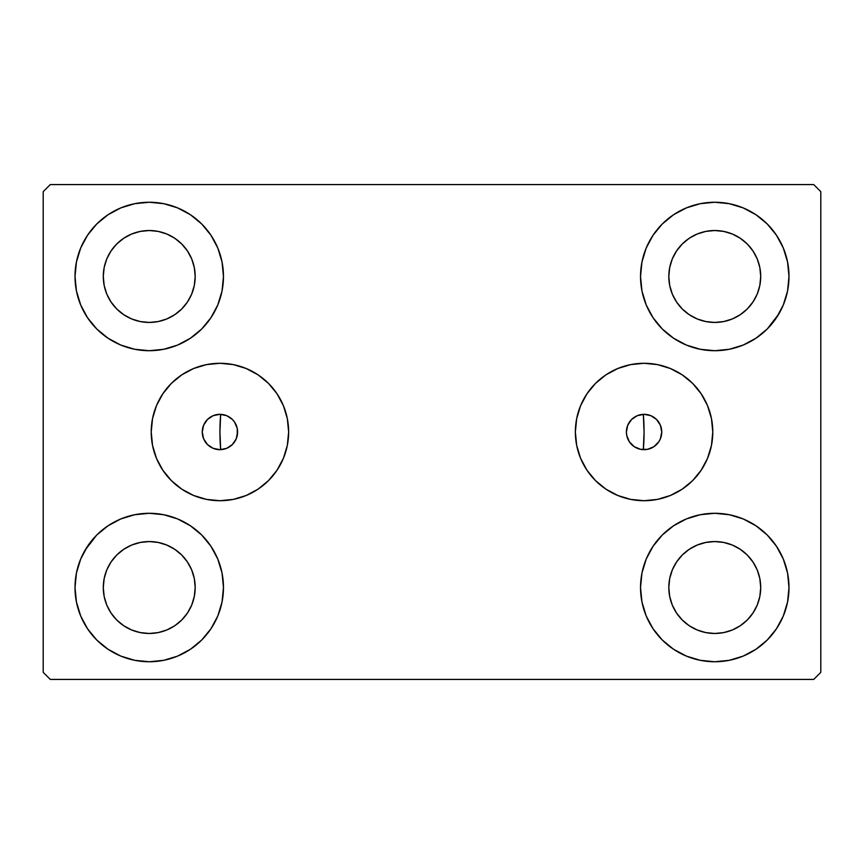 <?xml version="1.0" encoding="UTF-8"?>
<svg xmlns="http://www.w3.org/2000/svg" width="864" height="864" viewBox="0 0 864 864"><rect width="100%" height="100%" fill="white"/><g stroke="black" fill="none" stroke-linecap="round" stroke-linejoin="round"><path stroke-width="1.3" d="M626.735 428.598L626.4 432A17.669 17.669 0 0 1 644.069 414.331A17.669 17.669 0 0 1 661.748 432L660.398 438.761L658.768 441.817L653.886 446.699L647.525 449.334L640.624 449.334L634.252 446.699L629.381 441.817L626.735 435.445L626.4 432L626.735 435.402M237.265 435.402L237.265 428.555L234.619 422.183L232.427 419.504L226.692 415.67L219.931 414.331L213.16 415.67L207.436 419.504L203.602 425.239L202.252 432A17.669 17.669 0 0 1 219.931 414.331A17.669 17.669 0 0 1 237.6 432L237.265 428.598M575.359 432A68.71 68.71 0 0 1 644.069 363.29A68.71 68.71 0 0 1 712.789 432L711.461 445.403L707.551 458.298L701.201 470.178L692.658 480.589L682.247 489.132L670.367 495.482L657.482 499.392L644.069 500.71L630.666 499.392L617.782 495.482L605.902 489.132L595.49 480.589L586.937 470.178L580.586 458.298L576.677 445.403L575.359 432L576.677 418.597L580.586 405.702L586.937 393.822L595.49 383.411L605.902 374.868L617.782 368.518L630.666 364.608L644.069 363.29L657.482 364.608L670.367 368.518L682.247 374.868L692.658 383.411L701.201 393.822L707.551 405.702L711.461 418.597L712.789 432A68.71 68.71 0 0 1 644.069 500.71A68.71 68.71 0 0 1 575.359 432M151.211 432A68.71 68.71 0 0 1 219.931 363.29A68.71 68.71 0 0 1 288.641 432L287.323 445.403L283.414 458.298L277.063 470.178L268.51 480.589L258.098 489.132L246.218 495.482L233.334 499.392L219.931 500.71L206.518 499.392L193.633 495.482L181.753 489.132L171.342 480.589L162.799 470.178L156.449 458.298L152.539 445.403L151.211 432L152.539 418.597L156.449 405.702L162.799 393.822L171.342 383.411L181.753 374.868L193.633 368.518L206.518 364.608L219.931 363.29L233.334 364.608L246.218 368.518L258.098 374.868L268.51 383.411L277.063 393.822L283.414 405.702L287.323 418.597L288.641 432A68.71 68.71 0 0 1 219.931 500.71A68.71 68.71 0 0 1 151.211 432M75.006 587.52A74.228 74.228 0 0 1 149.234 513.292A74.228 74.228 0 0 1 223.463 587.52L222.037 602.003L217.814 615.924L210.956 628.754L201.722 640.008L190.469 649.231L177.638 656.1L163.717 660.323L149.234 661.748L134.752 660.323L120.83 656.1L108 649.231L96.746 640.008L87.523 628.754L80.665 615.924L76.442 602.003L75.006 587.52L76.442 573.037L80.665 559.116L87.523 546.286L96.746 535.032L108 525.809L120.83 518.94L134.752 514.717L149.234 513.292L163.717 514.717L177.638 518.94L190.469 525.809L201.722 535.032L210.956 546.286L217.814 559.116L222.037 573.037L223.463 587.52A74.228 74.228 0 0 1 149.234 661.748A74.228 74.228 0 0 1 75.006 587.52M640.537 276.48A74.228 74.228 0 0 1 714.766 202.252A74.228 74.228 0 0 1 788.994 276.48L787.558 290.963L783.335 304.884L776.477 317.714L767.254 328.968L756 338.191L743.17 345.06L729.248 349.283L714.766 350.708L700.283 349.283L686.362 345.06L673.531 338.191L662.278 328.968L653.044 317.714L646.186 304.884L641.963 290.963L640.537 276.48L641.963 261.997L646.186 248.076L653.044 235.246L662.278 223.992L673.531 214.769L686.362 207.9L700.283 203.677L714.766 202.252L729.248 203.677L743.17 207.9L756 214.769L767.254 223.992L776.477 235.246L783.335 248.076L787.558 261.997L788.994 276.48A74.228 74.228 0 0 1 714.766 350.708A74.228 74.228 0 0 1 640.537 276.48M640.537 587.52A74.228 74.228 0 0 1 714.766 513.292A74.228 74.228 0 0 1 788.994 587.52L787.558 602.003L783.335 615.924L776.477 628.754L767.254 640.008L756 649.231L743.17 656.1L729.248 660.323L714.766 661.748L700.283 660.323L686.362 656.1L673.531 649.231L662.278 640.008L653.044 628.754L646.186 615.924L641.963 602.003L640.537 587.52L641.963 573.037L646.186 559.116L653.044 546.286L662.278 535.032L673.531 525.809L686.362 518.94L700.283 514.717L714.766 513.292L729.248 514.717L743.17 518.94L756 525.809L767.254 535.032L776.477 546.286L783.335 559.116L787.558 573.037L788.994 587.52A74.228 74.228 0 0 1 714.766 661.748A74.228 74.228 0 0 1 640.537 587.52M75.006 276.48A74.228 74.228 0 0 1 149.234 202.252A74.228 74.228 0 0 1 223.463 276.48L222.037 290.963L217.814 304.884L210.956 317.714L201.722 328.968L190.469 338.191L177.638 345.06L163.717 349.283L149.234 350.708L134.752 349.283L120.83 345.06L108 338.191L96.746 328.968L87.523 317.714L80.665 304.884L76.442 290.963L75.006 276.48L76.442 261.997L80.665 248.076L87.523 235.246L96.746 223.992L108 214.769L120.83 207.9L134.752 203.677L149.234 202.252L163.717 203.677L177.638 207.9L190.469 214.769L201.722 223.992L210.956 235.246L217.814 248.076L222.037 261.997L223.463 276.48A74.228 74.228 0 0 1 149.234 350.708A74.228 74.228 0 0 1 75.006 276.48M219.931 432A212.069 212.069 0 0 1 220.666 414.342L220.666 414.342A212.069 212.069 0 0 0 220.666 449.658A212.069 212.069 0 0 1 219.931 432M641.887 449.539L643.334 449.658L644.069 432.194L643.334 414.342A212.069 212.069 0 0 1 643.334 449.658L643.334 449.658A212.069 212.069 0 0 0 643.334 414.342L641.887 414.461M106.78 294.062L111.035 302.011L106.78 294.062L104.166 285.444L103.291 276.48A45.954 45.954 0 0 1 149.234 230.526A45.954 45.954 0 0 1 195.188 276.48A45.954 45.954 0 0 1 149.234 322.434A45.954 45.954 0 0 1 103.291 276.48L104.166 267.516L106.78 258.898L111.035 250.949L116.748 243.994L123.703 238.27L131.652 234.025L123.703 238.27M672.311 605.102L676.555 613.051L672.311 605.102L669.697 596.484L668.812 587.52A45.954 45.954 0 0 1 714.766 541.566A45.954 45.954 0 0 1 760.709 587.52A45.954 45.954 0 0 1 714.766 633.474A45.954 45.954 0 0 1 668.812 587.52L669.697 578.556L672.311 569.938L676.555 561.989L682.268 555.034L689.234 549.31L682.268 555.034M672.311 294.062L676.555 302.011L672.311 294.062L669.697 285.444L668.812 276.48A45.954 45.954 0 0 1 714.766 230.526A45.954 45.954 0 0 1 760.709 276.48A45.954 45.954 0 0 1 714.766 322.434A45.954 45.954 0 0 1 668.812 276.48L669.697 267.516L672.311 258.898L676.555 250.949L682.268 243.994L689.234 238.27L682.268 243.994M106.78 605.102L111.035 613.051L106.78 605.102L104.166 596.484L103.291 587.52A45.954 45.954 0 0 1 149.234 541.566A45.954 45.954 0 0 1 195.188 587.52A45.954 45.954 0 0 1 149.234 633.474A45.954 45.954 0 0 1 103.291 587.52L104.166 578.556L106.78 569.938L111.035 561.989L116.748 555.034L123.703 549.31L131.652 545.065L123.703 549.31M813.726 184.583L50.274 184.583L43.2 191.646L43.2 672.354L50.274 679.417L813.726 679.417L820.8 672.354L820.8 191.646L813.726 184.583L50.274 184.583L43.2 191.646L43.2 672.354L50.274 679.417L813.726 679.417L820.8 672.354L820.8 191.646L813.726 184.583M85.126 550.12L96.746 535.032M134.752 514.717L149.234 513.292M118.076 654.89L108 649.231M745.924 209.11L756 214.769M778.874 313.88L767.254 328.968M729.248 349.283L714.766 350.708M714.766 513.292L729.248 514.717L743.17 518.94M767.254 535.032L776.477 546.286M149.234 350.708L134.752 349.283L120.83 345.06M96.746 328.968L87.523 317.714M222.113 414.461L220.666 414.342L219.931 431.806L220.666 449.658L222.113 449.539M640.31 414.731L638.528 415.217M637.06 415.778L635.386 416.61M634.068 417.431L632.567 418.586M631.444 419.634L630.158 421.103M629.305 422.291L628.279 424.073M627.707 425.315L626.994 427.453M626.983 436.514L627.707 438.685M628.279 439.927L629.305 441.709M630.169 442.908L631.444 444.366M632.567 445.414L634.068 446.569M635.386 447.39L637.06 448.222M638.528 448.783L640.31 449.269M223.69 449.269L225.472 448.783M226.94 448.222L228.614 447.39M229.932 446.569L231.433 445.414M232.556 444.366L233.842 442.897M234.695 441.709L235.721 439.927M236.293 438.685L237.006 436.547M237.017 427.486L236.293 425.315M235.721 424.073L234.695 422.291M233.831 421.092L232.556 419.634M231.433 418.586L229.932 417.431M228.614 416.61L226.94 415.778M225.472 415.217L223.69 414.731M166.817 318.935L174.766 314.69L166.817 318.935L158.198 321.548L149.234 322.434L140.27 321.548L131.652 318.935L123.703 314.69L116.748 308.966L111.035 302.011M187.445 302.011L191.689 294.062L187.445 302.011L181.732 308.966L174.766 314.69M191.689 258.898L187.445 250.949L191.689 258.898L194.303 267.516L195.188 276.48L194.303 285.444L191.689 294.062M166.817 234.025L158.198 231.412L166.817 234.025L174.766 238.27L181.732 243.994L187.445 250.949M732.348 629.975L740.297 625.73L732.348 629.975L723.73 632.588L714.766 633.474L705.802 632.588L697.183 629.975L689.234 625.73L682.268 620.006L676.555 613.051M752.965 613.051L757.22 605.102L752.965 613.051L747.252 620.006L740.297 625.73M757.22 569.938L752.965 561.989L757.22 569.938L759.834 578.556L760.709 587.52L759.834 596.484L757.22 605.102M732.348 545.065L723.73 542.452L732.348 545.065L740.297 549.31L747.252 555.034L752.965 561.989M697.183 545.065L689.234 549.31L697.183 545.065L705.802 542.452L714.766 541.566L723.73 542.452M662.278 328.968L659.513 326.041M732.348 318.935L740.297 314.69L732.348 318.935L723.73 321.548L714.766 322.434L705.802 321.548L697.183 318.935L689.234 314.69L682.268 308.966L676.555 302.011M752.965 302.011L757.22 294.062L752.965 302.011L747.252 308.966L740.297 314.69M757.22 258.898L752.965 250.949L757.22 258.898L759.834 267.516L760.709 276.48L759.834 285.444L757.22 294.062M732.348 234.025L723.73 231.412L732.348 234.025L740.297 238.27L747.252 243.994L752.965 250.949M697.183 234.025L689.234 238.27L697.183 234.025L705.802 231.412L714.766 230.526L723.73 231.412M201.722 535.032L204.487 537.959M166.817 629.975L174.766 625.73L166.817 629.975L158.198 632.588L149.234 633.474L140.27 632.588L131.652 629.975L123.703 625.73L116.748 620.006L111.035 613.051M187.445 613.051L191.689 605.102L187.445 613.051L181.732 620.006L174.766 625.73M191.689 569.938L187.445 561.989L191.689 569.938L194.303 578.556L195.188 587.52L194.303 596.484L191.689 605.102M166.817 545.065L158.198 542.452L166.817 545.065L174.766 549.31L181.732 555.034L187.445 561.989M108 214.769L106.38 215.881M87.523 235.246L85.417 238.583M76.442 290.963L76.982 293.49M201.722 328.968L204.487 326.041M131.652 234.025L140.27 231.412L149.234 230.526L158.198 231.412M787.558 573.037L787.018 570.51M662.278 535.032L659.513 537.959M756 649.231L757.62 648.119M776.477 628.754L778.583 625.417M787.558 261.997L783.335 248.076M76.442 602.003L80.665 615.924M131.652 545.065L140.27 542.452L149.234 541.566L158.198 542.452M156.449 405.702L162.799 393.822M202.252 432L203.602 438.761L207.436 444.496L213.16 448.33L219.931 449.669L226.692 448.33L232.427 444.496L236.25 438.761L237.6 432A17.669 17.669 0 0 1 219.931 449.669A17.669 17.669 0 0 1 202.252 432M707.551 405.702L701.201 393.822M626.4 432L627.75 425.239L631.573 419.504L637.308 415.67L644.069 414.331L650.84 415.67L656.564 419.504L660.398 425.239L661.748 432A17.669 17.669 0 0 1 644.069 449.669A17.669 17.669 0 0 1 626.4 432M220.298 414.331L220.666 414.342A212.069 212.069 0 0 0 220.666 449.658L220.298 449.669M218.419 449.604L216.799 449.399M214.952 448.956L213.43 448.438M211.68 447.628L210.308 446.818M208.721 445.673L207.565 444.625M206.204 443.135L205.308 441.936M204.228 440.111L203.634 438.847M202.867 436.601L202.608 435.488M202.608 428.512L202.846 427.453M203.634 425.153L204.228 423.878M205.308 422.064L206.194 420.887M207.565 419.375L208.721 418.327M210.308 417.182L211.68 416.372M213.43 415.562L214.952 415.044M216.799 414.601L218.419 414.396M643.702 449.669L643.334 449.658A212.069 212.069 0 0 0 643.334 414.342L643.702 414.331M645.581 414.396L647.201 414.601M649.048 415.044L650.57 415.562M652.32 416.372L653.692 417.182M655.279 418.327L656.435 419.375M657.806 420.887L658.692 422.064M659.772 423.889L660.366 425.153M661.154 427.453L661.392 428.512M661.392 435.488L661.154 436.547M660.366 438.847L659.772 440.122M658.692 441.936L657.796 443.135M656.435 444.625L655.279 445.673M653.692 446.818L652.32 447.628M650.57 448.438L649.048 448.956M647.201 449.399L645.581 449.604"/></g></svg>
